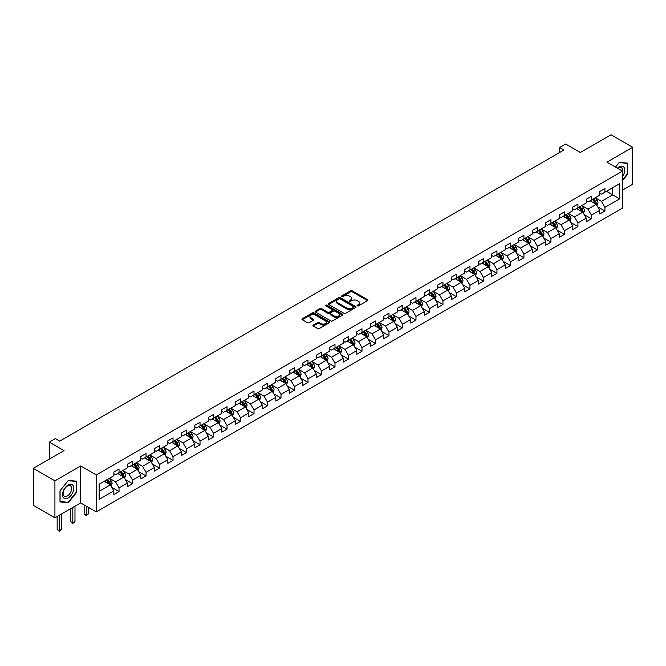 <?xml version="1.0" encoding="UTF-8"?>
<svg xmlns="http://www.w3.org/2000/svg" width="666" height="666" viewBox="0 0 666 666"><rect width="100%" height="100%" fill="white"/><g stroke="black" fill="none" stroke-linecap="round" stroke-linejoin="round"><path stroke-width="1" d="M357.334 305.869A0.841 0.483 0 0 0 358.524 305.869L367.549 300.657A1.199 0.691 0 0 0 367.898 300.175A1.199 0.691 0 0 0 367.549 299.683L352.264 290.859A1.199 0.691 0 0 0 350.566 290.859L341.541 296.062A0.841 0.483 0 0 0 342.732 296.753L343.897 296.079A3.846 2.223 0 0 1 349.334 296.079L350.607 296.811A3.846 2.223 0 0 1 351.731 298.385A3.846 2.223 0 0 1 350.607 299.95L349.442 300.624A0.841 0.483 0 0 0 350.624 301.307L351.798 300.632A3.846 2.223 0 0 1 357.226 300.632L358.508 301.373A3.846 2.223 0 0 1 359.632 302.938A3.846 2.223 0 0 1 358.508 304.512L357.334 305.186A0.841 0.483 0 0 0 357.334 305.869L357.334 305.186M313.278 325.075A1.199 0.691 0 0 0 312.928 325.566A1.199 0.691 0 0 0 313.278 326.057L317.574 328.538A1.199 0.691 0 0 0 319.272 328.538L329.287 322.752A1.199 0.691 0 0 0 329.645 322.261A1.199 0.691 0 0 0 329.287 321.77L314.002 312.945A1.199 0.691 0 0 0 312.304 312.945L302.281 318.731A1.199 0.691 0 0 0 301.931 319.222A1.199 0.691 0 0 0 302.281 319.713L307.467 322.702A1.199 0.691 0 0 0 309.166 322.702L313.453 320.221A1.199 0.691 0 0 0 313.803 319.73A1.199 0.691 0 0 0 313.453 319.247L310.88 317.757A3.213 1.856 0 0 1 309.94 316.45A3.213 1.856 0 0 1 311.921 314.735A3.213 1.856 0 0 1 315.426 315.135L325.491 320.945A3.213 1.856 0 0 1 326.432 322.261A3.213 1.856 0 0 1 324.45 323.976A3.213 1.856 0 0 1 320.945 323.568L319.272 322.602A1.199 0.691 0 0 0 317.574 322.602L313.278 325.075L313.278 326.057M622.494 190.118L632.7 184.224L632.7 147.261L611.072 134.773L580.352 152.506L565.65 144.014L559.59 147.511L563.919 150.008L59.69 441.125L55.361 438.628L49.309 442.124L49.309 459.107M54.928 480.835L54.928 517.798L80.711 502.913L80.711 465.95L54.928 480.835L33.3 468.348L64.011 450.616L49.309 442.124M80.711 465.95L96.287 474.941L622.494 171.137L622.494 208.1L96.287 511.904L96.287 474.941M632.7 147.261L606.917 162.146L622.494 171.137M343.981 313.286A1.199 0.691 0 0 0 345.679 313.286L355.702 307.501A1.199 0.691 0 0 0 356.052 307.009A1.199 0.691 0 0 0 355.702 306.518L340.418 297.694A1.199 0.691 0 0 0 338.719 297.694L328.696 303.48A1.199 0.691 0 0 0 328.346 303.971A1.199 0.691 0 0 0 328.696 304.462L343.981 313.286M326.099 306.052A0.841 0.483 0 0 1 326.956 306.169L342.482 315.135L332.476 320.912A1.199 0.691 0 0 1 330.777 320.912L315.493 312.088L315.493 311.105A1.199 0.691 0 0 0 315.135 311.596A1.199 0.691 0 0 0 315.493 312.088M315.493 311.105L319.78 308.624A1.199 0.691 0 0 1 321.478 308.624L327.68 312.204A1.199 0.691 0 0 0 329.379 312.204L332.217 310.564A1.199 0.691 0 0 0 332.575 310.073A1.199 0.691 0 0 0 332.217 309.582L325.766 305.861A0.841 0.483 0 0 1 326.956 305.17L342.499 314.144A1.199 0.691 0 0 1 342.848 314.635A1.199 0.691 0 0 1 342.499 315.126L342.499 314.144M54.928 517.798L33.3 505.311L33.3 468.348M111.813 487.354L119.039 491.525L119.039 487.878L127.348 483.083L127.348 486.729L132.534 483.732L132.534 480.086L140.842 475.291L140.842 478.937L146.037 475.94L146.037 472.294L154.337 467.499L154.337 471.145L159.532 468.148L159.532 464.502L167.84 459.707L167.84 463.353L173.027 460.356L173.027 456.71L181.335 451.914L181.335 455.561L186.522 452.564L186.522 448.917L194.83 444.122L194.83 447.768L200.025 444.771L200.025 441.125L208.325 436.33L208.325 439.976L213.52 436.979L213.52 433.333L221.82 428.538L221.82 432.184L227.014 429.187L227.014 425.541L235.323 420.745L235.323 424.392L240.509 421.395L240.509 417.749L248.818 412.953L248.818 416.6L254.012 413.603L254.012 409.956L262.312 405.161L262.312 408.807L267.507 405.81L267.507 402.164L275.807 397.369L275.807 401.015L281.002 398.018L281.002 394.372L289.31 389.577L289.31 393.223L294.497 390.226L294.497 386.58L302.805 381.785L302.805 385.431L308 382.434L308 378.788L316.3 373.992L316.3 377.639L321.495 374.642L321.495 370.995L329.795 366.2L329.795 369.846L334.99 366.849L334.99 363.203L343.298 358.408L343.298 362.054L348.485 359.057L348.485 355.411L356.793 350.616L356.793 354.262L361.988 351.265L361.988 347.619L370.288 342.824L370.288 346.47L375.482 343.473L375.482 339.827L383.783 335.031L383.783 338.678L388.977 335.681L388.977 332.034L397.286 327.239L397.286 330.885L402.472 327.888L402.472 324.242L410.78 319.447L410.78 323.093L415.975 320.096L415.975 316.45L424.275 311.655L424.275 315.301L429.47 312.304L429.47 308.658L437.77 303.854L437.77 307.509L442.965 304.504L442.965 300.857L451.273 296.062L451.273 299.708L456.46 296.711L456.46 293.065L464.768 288.27L464.768 291.916L469.963 288.919L469.963 285.273L478.263 280.478L478.263 284.124L483.458 281.127L483.458 277.481L491.758 272.685L491.758 276.332L496.953 273.335L496.953 269.688L505.261 264.893L505.261 268.54L510.447 265.543L510.447 261.896L518.756 257.101L518.756 260.747L523.942 257.75L523.942 254.104L532.251 249.309L532.251 252.955L537.445 249.958L537.445 246.312L545.745 241.517L545.745 245.163L550.94 242.166L550.94 238.52L559.249 233.724L559.249 237.371L564.435 234.374L564.435 230.727L572.743 225.932L572.743 229.579L577.93 226.582L577.93 222.935L586.238 218.14L586.238 221.786L591.433 218.789L591.433 215.143L599.733 210.348L599.733 213.994L604.928 210.997L604.928 207.351L619.638 198.859L619.638 183.674L612.712 187.67L612.712 194.863L619.638 198.859M119.039 491.525L113.853 494.522L113.853 490.875L99.142 499.367L99.142 484.182L113.853 475.69L113.853 472.044L119.039 469.047L119.039 472.693L127.348 467.898L127.348 464.252L132.534 461.255L132.534 464.901L140.842 460.106L140.842 456.46L146.037 453.463L146.037 457.109L154.337 452.314L154.337 448.668L159.532 445.671L159.532 449.317L167.84 444.522L167.84 440.875L173.027 437.878L173.027 441.525L181.335 436.73L181.335 433.083L186.522 430.086L186.522 433.733L194.83 428.937L194.83 425.291L200.025 422.294L200.025 425.94L208.325 421.145L208.325 417.499L213.52 414.502L213.52 418.148L221.82 413.353L221.82 409.707L227.014 406.71L227.014 410.356L235.323 405.561L235.323 401.914L240.509 398.917L240.509 402.564L248.818 397.769L248.818 394.122L254.012 391.125L254.012 394.772L262.312 389.976L262.312 386.33L267.507 383.333L267.507 386.979L275.807 382.184L275.807 378.538L281.002 375.541L281.002 379.187L289.31 374.392L289.31 370.746L294.497 367.749L294.497 371.395L302.805 366.6L302.805 362.953L308 359.956L308 363.603L316.3 358.808L316.3 355.161L321.495 352.164L321.495 355.81L329.795 351.015L329.795 347.369L334.99 344.372L334.99 348.018L343.298 343.223L343.298 339.577L348.485 336.58L348.485 340.226L356.793 335.431L356.793 331.785L361.988 328.788L361.988 332.434L370.288 327.639L370.288 323.992L375.482 320.987L375.482 324.642L383.783 319.846L383.783 316.192L388.977 313.195L388.977 316.841L397.286 312.046L397.286 308.4L402.472 305.403L402.472 309.049L410.78 304.254L410.78 300.607L415.975 297.61L415.975 301.257L424.275 296.462L424.275 292.815L429.47 289.818L429.47 293.465L437.77 288.669L437.77 285.023L442.965 282.026L442.965 285.672L451.273 280.877L451.273 277.231L456.46 274.234L456.46 277.88L464.768 273.085L464.768 269.439L469.963 266.442L469.963 270.088L478.263 265.293L478.263 261.646L483.458 258.649L483.458 262.296L491.758 257.501L491.758 253.854L496.953 250.857L496.953 254.504L505.261 249.708L505.261 246.062L510.447 243.065L510.447 246.711L518.756 241.916L518.756 238.27L523.942 235.273L523.942 238.919L532.251 234.124L532.251 230.478L537.445 227.481L537.445 231.127L545.745 226.332L545.745 222.685L550.94 219.688L550.94 223.335L559.249 218.54L559.249 214.893L564.435 211.896L564.435 215.543L572.743 210.747L572.743 207.101L577.93 204.104L577.93 207.75L586.238 202.955L586.238 199.309L591.433 196.312L591.433 199.958L599.733 195.163L599.733 191.517L604.928 188.52L604.928 192.166L619.638 183.674M117.657 473.493L123.884 477.089L115.576 481.884L109.349 478.288M113.853 473.692L115.576 474.692L119.039 472.693M115.576 481.884L119.039 487.878M123.884 477.089L127.348 483.083M131.152 465.7L137.379 469.297L129.079 474.092L122.844 470.496M127.348 465.9L129.079 466.899L132.534 464.901M129.079 474.092L132.534 480.086M137.379 469.297L140.842 475.291M144.647 457.908L150.882 461.505L142.574 466.3L136.347 462.703M140.842 458.108L142.574 459.107L146.037 457.109M142.574 466.3L146.037 472.294M150.882 461.505L154.337 467.499M158.15 450.116L164.377 453.713L156.069 458.508L149.842 454.911M154.337 450.316L156.069 451.315L159.532 449.317M156.069 458.508L159.532 464.502M164.377 453.713L167.84 459.707M171.645 442.324L177.872 445.92L169.564 450.715L163.337 447.119M167.84 442.524L169.564 443.523L173.027 441.525M169.564 450.715L173.027 456.71M177.872 445.92L181.335 451.914M185.14 434.532L191.367 438.128L183.067 442.923L176.831 439.327M181.335 434.732L183.067 435.731L186.522 433.733M183.067 442.923L186.522 448.917M191.367 438.128L194.83 444.122M198.635 426.74L204.87 430.336L196.562 435.131L190.334 431.535M194.83 426.939L196.562 427.938L200.025 425.94M196.562 435.131L200.025 441.125M204.87 430.336L208.325 436.33M212.138 418.947L218.365 422.544L210.056 427.339L203.829 423.743M208.325 419.147L210.056 420.146L213.52 418.148M210.056 427.339L213.52 433.333M218.365 422.544L221.82 428.538M225.632 411.155L231.86 414.752L223.551 419.547L217.324 415.95M221.82 411.355L223.551 412.354L227.014 410.356M223.551 419.547L227.014 425.541M231.86 414.752L235.323 420.745M239.127 403.363L245.354 406.959L237.054 411.755L230.819 408.158M235.323 403.563L237.054 404.562L240.509 402.564M237.054 411.755L240.509 417.749M245.354 406.959L248.818 412.953M252.622 395.571L258.858 399.167L250.549 403.962L244.322 400.366M248.818 395.77L250.549 396.77L254.012 394.772M250.549 403.962L254.012 409.956M258.858 399.167L262.312 405.161M266.117 387.779L272.352 391.375L264.044 396.17L257.817 392.574M262.312 387.978L264.044 388.977L267.507 386.979M264.044 396.17L267.507 402.164M272.352 391.375L275.807 397.369M279.62 379.986L285.847 383.583L277.539 388.378L271.312 384.781M275.807 380.186L277.539 381.185L281.002 379.187M277.539 388.378L281.002 394.372M285.847 383.583L289.31 389.577M293.115 372.194L299.342 375.791L291.042 380.586L284.807 376.989M289.31 372.394L291.042 373.393L294.497 371.395M291.042 380.586L294.497 386.58M299.342 375.791L302.805 381.785M306.61 364.402L312.845 367.998L304.537 372.793L298.31 369.197M302.805 364.602L304.537 365.601L308 363.603M304.537 372.793L308 378.788M312.845 367.998L316.3 373.992M320.105 356.61L326.34 360.206L318.032 365.001L311.805 361.405M316.3 356.81L318.032 357.809L321.495 355.81M318.032 365.001L321.495 370.995M326.34 360.206L329.795 366.2M333.608 348.817L339.835 352.414L331.526 357.209L325.299 353.613M329.795 349.017L331.526 350.016L334.99 348.018M331.526 357.209L334.99 363.203M339.835 352.414L343.298 358.408M347.103 341.025L353.33 344.622L345.03 349.417L338.794 345.82M343.298 341.225L345.03 342.224L348.485 340.226M345.03 349.417L348.485 355.411M353.33 344.622L356.793 350.616M360.597 333.233L366.833 336.83L358.524 341.625L352.297 338.028M356.793 333.433L358.524 334.432L361.988 332.434M358.524 341.625L361.988 347.619M366.833 336.83L370.288 342.824M374.092 325.441L380.328 329.037L372.019 333.832L365.792 330.236M370.288 325.641L372.019 326.64L375.482 324.642M372.019 333.832L375.482 339.827M380.328 329.037L383.783 335.031M387.595 317.649L393.822 321.245L385.514 326.04L379.287 322.444M383.783 317.849L385.514 318.848L388.977 316.841M385.514 326.04L388.977 332.034M393.822 321.245L397.286 327.239M401.09 309.848L407.317 313.453L399.017 318.248L392.782 314.643M397.286 310.048L399.017 311.047L402.472 309.049M399.017 318.248L402.472 324.242M407.317 313.453L410.78 319.447M414.585 302.056L420.812 305.652L412.512 310.448L406.285 306.851M410.78 302.256L412.512 303.255L415.975 301.257M412.512 310.448L415.975 316.45M420.812 305.652L424.275 311.655M428.08 294.264L434.315 297.86L426.007 302.655L419.78 299.059M424.275 294.464L426.007 295.463L429.47 293.465M426.007 302.655L429.47 308.658M434.315 297.86L437.77 303.854M441.583 286.472L447.81 290.068L439.502 294.863L433.275 291.267M437.77 286.671L439.502 287.67L442.965 285.672M439.502 294.863L442.965 300.857M447.81 290.068L451.273 296.062M455.078 278.679L461.305 282.276L453.005 287.071L446.769 283.475M451.273 278.879L453.005 279.878L456.46 277.88M453.005 287.071L456.46 293.065M461.305 282.276L464.768 288.27M468.573 270.887L474.8 274.484L466.5 279.279L460.273 275.682M464.768 271.087L466.5 272.086L469.963 270.088M466.5 279.279L469.963 285.273M474.8 274.484L478.263 280.478M482.067 263.095L488.303 266.691L479.995 271.487L473.767 267.89M478.263 263.295L479.995 264.294L483.458 262.296M479.995 271.487L483.458 277.481M488.303 266.691L491.758 272.685M495.571 255.303L501.798 258.899L493.489 263.694L487.262 260.098M491.758 255.503L493.489 256.502L496.953 254.504M493.489 263.694L496.953 269.688M501.798 258.899L505.261 264.893M509.065 247.511L515.293 251.107L506.993 255.902L500.757 252.306M505.261 247.71L506.993 248.709L510.447 246.711M506.993 255.902L510.447 261.896M515.293 251.107L518.756 257.101M522.56 239.718L528.787 243.315L520.487 248.11L514.26 244.514M518.756 239.918L520.487 240.917L523.942 238.919M520.487 248.11L523.942 254.104M528.787 243.315L532.251 249.309M536.055 231.926L542.29 235.523L533.982 240.318L527.755 236.721M532.251 232.126L533.982 233.125L537.445 231.127M533.982 240.318L537.445 246.312M542.29 235.523L545.745 241.517M549.558 224.134L555.785 227.73L547.477 232.526L541.25 228.929M545.745 224.334L547.477 225.333L550.94 223.335M547.477 232.526L550.94 238.52M555.785 227.73L559.249 233.724M563.053 216.342L569.28 219.938L560.98 224.733L554.745 221.137M559.249 216.542L560.98 217.541L564.435 215.543M560.98 224.733L564.435 230.727M569.28 219.938L572.743 225.932M576.548 208.55L582.775 212.146L574.475 216.941L568.24 213.345M572.743 208.749L574.475 209.748L577.93 207.75M574.475 216.941L577.93 222.935M582.775 212.146L586.238 218.14M590.043 200.757L596.278 204.354L587.97 209.149L581.743 205.553M586.238 200.957L587.97 201.956L591.433 199.958M587.97 209.149L591.433 215.143M596.278 204.354L599.733 210.348M606.485 191.267L612.712 194.863L601.465 201.357L595.238 197.76M599.733 193.165L601.465 194.164L604.928 192.166M601.465 201.357L604.928 207.351M80.711 502.913L96.287 511.904M559.59 147.511L559.59 152.506M99.142 491.375L110.389 484.881L104.162 481.285M110.389 484.881L113.853 490.875M597.702 206.826L604.928 210.997M584.207 214.619L591.433 218.789M570.712 222.411L577.93 226.582M557.209 230.203L564.435 234.374M543.714 237.995L550.94 242.166M530.219 245.787L537.445 249.958M516.724 253.58L523.942 257.75M503.221 261.372L510.447 265.543M489.726 269.164L496.953 273.335M476.232 276.956L483.458 281.127M462.737 284.748L469.963 288.919M449.234 292.541L456.46 296.711M435.739 300.333L442.965 304.504M422.244 308.133L429.47 312.304M408.749 315.925L415.975 320.096M395.246 323.718L402.472 327.888M381.751 331.51L388.977 335.681M368.256 339.302L375.482 343.473M354.762 347.094L361.988 351.265M341.267 354.886L348.485 359.057M327.764 362.679L334.99 366.849M314.269 370.471L321.495 374.642M300.774 378.263L308 382.434M287.279 386.055L294.497 390.226M273.776 393.847L281.002 398.018M260.281 401.64L267.507 405.81M246.786 409.432L254.012 413.603M233.291 417.224L240.509 421.395M219.788 425.016L227.014 429.187M206.294 432.808L213.52 436.979M192.799 440.601L200.025 444.771M179.304 448.393L186.522 452.564M165.801 456.185L173.027 460.356M152.306 463.977L159.532 468.148M138.811 471.769L146.037 475.94M125.316 479.562L132.534 483.732M622.494 180.636L627.638 174.234L627.638 163.103L619.288 162.354L615.484 167.091M59.99 501.964L68.34 502.705L76.69 492.324L76.69 481.185L68.34 480.444L59.99 490.825L59.99 501.964M627.206 173.984L627.638 174.234M76.257 492.074L76.69 492.324M67.457 502.197L68.34 502.705M357.675 305.985L358.508 305.511A3.846 2.223 0 0 0 359.632 303.937L359.632 302.938M351.731 298.385L351.731 299.384A3.846 2.223 0 0 1 350.607 300.949L349.775 301.432M367.549 299.683L367.549 300.657L352.264 291.858A1.199 0.691 0 0 0 350.566 291.858L341.874 296.87M355.686 307.509L340.418 298.693A1.199 0.691 0 0 0 338.719 298.693L328.713 304.47M353.579 307.351A0.841 0.483 0 0 0 353.579 306.668L340.16 298.917A0.841 0.483 0 0 0 338.969 298.917L337.737 299.633A3.846 2.223 0 0 0 336.613 301.199A3.846 2.223 0 0 0 337.737 302.772L346.911 308.067A3.846 2.223 0 0 0 352.347 308.067L353.579 307.351L353.579 308.35A0.841 0.483 0 0 0 353.821 308.008L353.821 307.009M336.613 301.199L336.613 302.197A3.846 2.223 0 0 0 337.737 303.771L337.737 302.772M353.579 308.35L352.347 309.066A3.846 2.223 0 0 1 346.911 309.066L337.737 303.771M315.509 312.096L319.78 309.623L319.78 308.624M332.575 310.073L332.575 311.072A1.199 0.691 0 0 1 332.217 311.563L329.379 313.203A1.199 0.691 0 0 1 327.68 313.203L321.478 309.623A1.199 0.691 0 0 0 319.78 309.623M334.107 315.925A3.213 1.856 0 0 0 337.612 316.325A3.213 1.856 0 0 0 339.593 314.61A3.213 1.856 0 0 0 338.653 313.295L335.106 311.255A1.199 0.691 0 0 0 333.408 311.255L330.561 312.895A1.199 0.691 0 0 0 330.211 313.386A1.199 0.691 0 0 0 330.561 313.877L334.107 315.925L334.107 316.924A3.213 1.856 0 0 0 337.612 317.324A3.213 1.856 0 0 0 339.593 315.609L339.593 314.61M330.211 313.386L330.211 314.385A1.199 0.691 0 0 0 330.561 314.876L330.561 313.877M334.107 316.924L330.561 314.876M326.432 322.261L326.432 323.26A3.213 1.856 0 0 1 324.45 324.975A3.213 1.856 0 0 1 320.945 324.567L319.272 323.601A1.199 0.691 0 0 0 317.574 323.601L313.295 326.065M309.94 316.45L309.94 317.449A3.213 1.856 0 0 0 310.88 318.756L310.88 317.757M313.453 319.247L313.453 320.221L310.88 318.756M329.27 322.76L314.002 313.944A1.199 0.691 0 0 0 312.304 313.944L302.297 319.722L302.281 318.731M596.961 205.536L597.985 202.947A3.238 1.873 -120 0 0 596.952 200.183L595.171 197.802M592.057 201.923L590.842 200.299M592.482 199.35L594.272 201.731A3.238 1.873 60 0 1 595.196 203.688L596.237 203.088A3.238 1.873 -120 0 0 595.312 201.132L593.523 198.751M592.715 199.217L594.696 201.865A1.648 0.957 60 0 1 594.996 202.364L596.237 203.088M622.494 176.632A7.95 4.595 120 0 0 623.984 173.818A7.95 4.595 120 0 0 623.493 166.783A7.95 4.595 120 0 0 617.399 168.198M626.673 163.012L627.206 163.32L627.206 174.109L622.494 179.978M615.501 167.099L619.114 162.604L627.206 163.32M622.494 171.562A6.019 3.48 120 0 0 621.336 167.715A6.019 3.48 120 0 0 617.748 168.398M68.165 497.968A7.95 4.595 120 0 0 73.793 488.228A7.95 4.595 120 0 0 68.165 484.981A7.95 4.595 120 0 0 62.546 494.721A7.95 4.595 120 0 0 68.165 497.968M67.374 495.937A6.019 3.48 120 0 0 71.312 490.626A6.019 3.48 120 0 0 70.388 485.805A6.019 3.48 120 0 0 67.374 486.105A6.019 3.48 120 0 0 63.445 491.408A6.019 3.48 120 0 0 64.369 496.237A6.019 3.48 120 0 0 67.374 495.937M60.082 490.75L68.165 480.685L76.257 481.41L76.257 492.199L68.165 502.264L60.082 501.54L60.082 490.75M75.724 481.102L76.257 481.41M583.466 213.328L584.49 210.739A3.238 1.873 -120 0 0 583.458 207.975L581.668 205.594M578.554 209.715L577.347 208.092M578.987 207.143L580.777 209.524A3.238 1.873 60 0 1 581.701 211.48L582.742 210.881A3.238 1.873 -120 0 0 581.809 208.924L580.028 206.543M579.212 207.009L581.193 209.657A1.648 0.957 60 0 1 581.493 210.156L582.742 210.881M569.963 221.12L570.995 218.531A3.238 1.873 -120 0 0 569.963 215.767L568.173 213.386M565.059 217.507L563.852 215.884M565.492 214.935L567.274 217.316A3.238 1.873 60 0 1 568.206 219.272L569.247 218.673A3.238 1.873 -120 0 0 568.314 216.716L566.533 214.335M565.717 214.802L567.698 217.449A1.648 0.957 60 0 1 567.998 217.949L569.247 218.673M556.468 228.921L557.5 226.323A3.238 1.873 -120 0 0 556.46 223.56L554.678 221.179M551.565 225.299L550.349 223.676M551.997 222.727L553.779 225.108A3.238 1.873 60 0 1 554.711 227.064L555.744 226.465A3.238 1.873 -120 0 0 554.82 224.509L553.03 222.128M552.222 222.594L554.204 225.241A1.648 0.957 60 0 1 554.503 225.741L555.744 226.465M542.973 236.713L543.997 234.116A3.238 1.873 -120 0 0 542.965 231.352L541.183 228.971M538.07 233.092L536.854 231.468M538.494 230.519L540.284 232.9A3.238 1.873 60 0 1 541.208 234.857L542.249 234.257A3.238 1.873 -120 0 0 541.325 232.301L539.535 229.92M538.727 230.386L540.709 233.033A1.648 0.957 60 0 1 541.008 233.533L542.249 234.257M529.478 244.505L530.502 241.908A3.238 1.873 -120 0 0 529.47 239.144L527.68 236.763M524.567 240.884L523.359 239.26M524.999 238.311L526.789 240.692A3.238 1.873 60 0 1 527.713 242.649L528.754 242.049A3.238 1.873 -120 0 0 527.822 240.093L526.04 237.712M525.224 238.178L527.206 240.826A1.648 0.957 60 0 1 527.505 241.325L528.754 242.049M515.975 252.297L517.007 249.7A3.238 1.873 -120 0 0 515.975 246.936L514.185 244.555M511.072 248.676L509.865 247.053M511.505 246.104L513.286 248.485A3.238 1.873 60 0 1 514.219 250.441L515.259 249.842A3.238 1.873 -120 0 0 514.327 247.885L512.545 245.504M511.729 245.97L513.711 248.618A1.648 0.957 60 0 1 514.01 249.117L515.259 249.842M502.48 260.09L503.513 257.492A3.238 1.873 -120 0 0 502.472 254.728L500.69 252.347M497.577 256.468L496.361 254.845M498.01 253.896L499.791 256.285A3.238 1.873 60 0 1 500.724 258.233L501.756 257.634A3.238 1.873 -120 0 0 500.832 255.686L499.042 253.296M498.235 253.763L500.216 256.41A1.648 0.957 60 0 1 500.516 256.91L501.756 257.634M488.986 267.882L490.01 265.284A3.238 1.873 -120 0 0 488.977 262.529L487.196 260.14M484.082 264.26L482.867 262.637M484.515 261.688L486.297 264.077A3.238 1.873 60 0 1 487.221 266.025L488.261 265.426A3.238 1.873 -120 0 0 487.337 263.478L485.547 261.089M484.74 261.563L486.721 264.202A1.648 0.957 60 0 1 487.021 264.702L488.261 265.426M475.491 275.674L476.515 273.077A3.238 1.873 -120 0 0 475.482 270.321L473.692 267.932M470.587 272.053L469.372 270.429M471.012 269.48L472.802 271.87A3.238 1.873 60 0 1 473.726 273.818L474.766 273.218A3.238 1.873 -120 0 0 473.834 271.27L472.052 268.881M471.237 269.355L473.218 271.994A1.648 0.957 60 0 1 473.518 272.494L474.766 273.218M461.988 283.466L463.02 280.869A3.238 1.873 -120 0 0 461.988 278.113L460.198 275.724M457.084 279.845L455.877 278.221M457.517 277.272L459.307 279.662A3.238 1.873 60 0 1 460.231 281.61L461.272 281.01A3.238 1.873 -120 0 0 460.339 279.062L458.558 276.673M457.742 277.148L459.723 279.787A1.648 0.957 60 0 1 460.023 280.286L461.272 281.01M448.493 291.258L449.525 288.661A3.238 1.873 -120 0 0 448.484 285.905L446.703 283.516M443.589 287.637L442.374 286.014M444.022 285.065L445.804 287.454A3.238 1.873 60 0 1 446.736 289.402L447.768 288.803A3.238 1.873 -120 0 0 446.844 286.855L445.055 284.465M444.247 284.94L446.228 287.579A1.648 0.957 60 0 1 446.528 288.078L447.768 288.803M434.998 299.051L436.022 296.453A3.238 1.873 -120 0 0 434.99 293.698L433.208 291.308M430.094 295.429L428.879 293.806M430.527 292.857L432.309 295.246A3.238 1.873 60 0 1 433.233 297.194L434.274 296.595A3.238 1.873 -120 0 0 433.35 294.647L431.56 292.257M430.752 292.732L432.733 295.371A1.648 0.957 60 0 1 433.033 295.879L434.274 296.595M421.503 306.843L422.527 304.245A3.238 1.873 -120 0 0 421.495 301.49L419.705 299.101M416.6 303.221L415.384 301.598M417.024 300.649L418.814 303.038A3.238 1.873 60 0 1 419.738 304.986L420.779 304.387A3.238 1.873 -120 0 0 419.846 302.439L418.065 300.05M417.249 300.524L419.23 303.163A1.648 0.957 60 0 1 419.53 303.671L420.779 304.387M408 314.635L409.032 312.038A3.238 1.873 -120 0 0 408 309.282L406.21 306.893M403.096 311.014L401.889 309.39M403.529 308.441L405.319 310.831A3.238 1.873 60 0 1 406.243 312.779L407.284 312.179A3.238 1.873 -120 0 0 406.352 310.231L404.57 307.842M403.754 308.316L405.736 310.955A1.648 0.957 60 0 1 406.035 311.463L407.284 312.179M394.505 322.427L395.537 319.83A3.238 1.873 -120 0 0 394.497 317.074L392.715 314.685M389.602 318.806L388.386 317.183M390.035 316.233L391.816 318.623A3.238 1.873 60 0 1 392.749 320.571L393.781 319.971A3.238 1.873 -120 0 0 392.857 318.023L391.067 315.634M390.259 316.109L392.241 318.748A1.648 0.957 60 0 1 392.54 319.255L393.781 319.971M381.01 330.219L382.034 327.622A3.238 1.873 -120 0 0 381.002 324.866L379.22 322.477M376.107 326.598L374.891 324.975M376.54 324.026L378.321 326.415A3.238 1.873 60 0 1 379.254 328.363L380.286 327.764A3.238 1.873 -120 0 0 379.362 325.816L377.572 323.426M376.765 323.901L378.746 326.54A1.648 0.957 60 0 1 379.046 327.048L380.286 327.764M367.515 338.012L368.539 335.414A3.238 1.873 -120 0 0 367.507 332.659L365.717 330.269M362.612 334.39L361.397 332.767M363.037 331.818L364.826 334.207A3.238 1.873 60 0 1 365.751 336.155L366.791 335.556A3.238 1.873 -120 0 0 365.859 333.608L364.077 331.218M363.261 331.693L365.243 334.332A1.648 0.957 60 0 1 365.542 334.84L366.791 335.556M354.012 345.804L355.045 343.206A3.238 1.873 -120 0 0 354.012 340.451L352.222 338.062M349.109 342.182L347.902 340.559M349.542 339.61L351.332 341.999A3.238 1.873 60 0 1 352.256 343.947L353.296 343.348A3.238 1.873 -120 0 0 352.364 341.4L350.582 339.011M349.767 339.485L351.748 342.124A1.648 0.957 60 0 1 352.048 342.632L353.296 343.348M340.517 353.596L341.55 350.999A3.238 1.873 -120 0 0 340.509 348.243L338.728 345.854M335.614 349.975L334.399 348.351M336.047 347.402L337.829 349.792A3.238 1.873 60 0 1 338.761 351.74L339.793 351.14A3.238 1.873 -120 0 0 338.869 349.192L337.079 346.803M336.272 347.277L338.253 349.916A1.648 0.957 60 0 1 338.553 350.424L339.793 351.14M327.023 361.388L328.047 358.791A3.238 1.873 -120 0 0 327.014 356.035L325.233 353.646M322.119 357.767L320.904 356.144M322.552 355.194L324.334 357.584A3.238 1.873 60 0 1 325.266 359.532L326.298 358.932A3.238 1.873 -120 0 0 325.374 356.984L323.584 354.595M322.777 355.07L324.758 357.709A1.648 0.957 60 0 1 325.058 358.216L326.298 358.932M313.528 369.18L314.552 366.583A3.238 1.873 -120 0 0 313.52 363.827L311.73 361.438M308.624 365.559L307.409 363.936M309.049 362.987L310.839 365.376A3.238 1.873 60 0 1 311.763 367.324L312.804 366.725A3.238 1.873 -120 0 0 311.879 364.777L310.09 362.387M309.274 362.862L311.255 365.501A1.648 0.957 60 0 1 311.555 366.009L312.804 366.725M300.025 376.973L301.057 374.375A3.238 1.873 -120 0 0 300.025 371.62L298.235 369.23M295.121 373.351L293.914 371.728M295.554 370.779L297.344 373.168A3.238 1.873 60 0 1 298.268 375.116L299.309 374.517A3.238 1.873 -120 0 0 298.376 372.569L296.595 370.179M295.779 370.654L297.76 373.293A1.648 0.957 60 0 1 298.06 373.801L299.309 374.517M286.53 384.765L287.562 382.167A3.238 1.873 -120 0 0 286.522 379.412L284.74 377.023M281.626 381.143L280.411 379.52M282.059 378.571L283.841 380.96A3.238 1.873 60 0 1 284.773 382.908L285.806 382.309A3.238 1.873 -120 0 0 284.882 380.361L283.1 377.972M282.284 378.446L284.265 381.085A1.648 0.957 60 0 1 284.565 381.593L285.806 382.309M273.035 392.557L274.067 389.96A3.238 1.873 -120 0 0 273.027 387.204L271.245 384.815M268.132 388.936L266.916 387.312M268.565 386.363L270.346 388.753A3.238 1.873 60 0 1 271.278 390.701L272.311 390.101A3.238 1.873 -120 0 0 271.387 388.153L269.597 385.764M268.789 386.238L270.771 388.877A1.648 0.957 60 0 1 271.07 389.385L272.311 390.101M259.54 400.349L260.564 397.752A3.238 1.873 -120 0 0 259.532 394.996L257.742 392.607M254.637 396.728L253.421 395.113M255.061 394.155L256.851 396.545A3.238 1.873 60 0 1 257.775 398.493L258.816 397.893A3.238 1.873 -120 0 0 257.892 395.945L256.102 393.556M255.286 394.031L257.267 396.67A1.648 0.957 60 0 1 257.567 397.177L258.816 397.893M246.037 408.141L247.069 405.552A3.238 1.873 -120 0 0 246.037 402.788L244.247 400.408M241.134 404.52L239.927 402.905M241.567 401.956L243.356 404.337A3.238 1.873 60 0 1 244.28 406.285L245.321 405.686A3.238 1.873 -120 0 0 244.389 403.738L242.607 401.357M241.791 401.823L243.773 404.47A1.648 0.957 60 0 1 244.072 404.97L245.321 405.686M232.542 415.934L233.575 413.345A3.238 1.873 -120 0 0 232.534 410.581L230.752 408.2M227.639 412.312L226.423 410.697M228.072 409.748L229.853 412.129A3.238 1.873 60 0 1 230.786 414.077L231.826 413.478A3.238 1.873 -120 0 0 230.894 411.53L229.112 409.149M228.296 409.615L230.278 412.262A1.648 0.957 60 0 1 230.578 412.762L231.826 413.478M219.047 423.726L220.08 421.137A3.238 1.873 -120 0 0 219.039 418.373L217.258 415.992M214.144 420.104L212.929 418.489M214.577 417.54L216.358 419.921A3.238 1.873 60 0 1 217.291 421.869L218.323 421.27A3.238 1.873 -120 0 0 217.399 419.322L215.609 416.941M214.802 417.407L216.783 420.055A1.648 0.957 60 0 1 217.083 420.554L218.323 421.27M205.553 431.518L206.577 428.929A3.238 1.873 -120 0 0 205.544 426.165L203.754 423.784M200.649 427.897L199.434 426.282M201.074 425.333L202.864 427.714A3.238 1.873 60 0 1 203.788 429.662L204.828 429.062A3.238 1.873 -120 0 0 203.904 427.114L202.114 424.733M201.299 425.199L203.28 427.847A1.648 0.957 60 0 1 203.58 428.346L204.828 429.062M192.049 439.31L193.082 436.721A3.238 1.873 -120 0 0 192.049 433.957L190.26 431.576M187.146 435.689L185.939 434.074M187.579 433.125L189.369 435.506A3.238 1.873 60 0 1 190.293 437.454L191.333 436.854A3.238 1.873 -120 0 0 190.401 434.906L188.62 432.525M187.804 432.992L189.785 435.639A1.648 0.957 60 0 1 190.085 436.138L191.333 436.854M178.555 447.102L179.587 444.513A3.238 1.873 -120 0 0 178.546 441.749L176.765 439.369M173.651 443.481L172.436 441.866M174.084 440.917L175.866 443.298A3.238 1.873 60 0 1 176.798 445.246L177.839 444.647A3.238 1.873 -120 0 0 176.906 442.699L175.125 440.318M174.309 440.784L176.29 443.431A1.648 0.957 60 0 1 176.59 443.931L177.839 444.647M165.06 454.895L166.092 452.306A3.238 1.873 -120 0 0 165.051 449.542L163.27 447.161M160.156 451.273L158.941 449.658M160.589 448.709L162.371 451.09A3.238 1.873 60 0 1 163.303 453.038L164.335 452.439A3.238 1.873 -120 0 0 163.411 450.491L161.622 448.11M160.814 448.576L162.795 451.223A1.648 0.957 60 0 1 163.095 451.723L164.335 452.439M151.565 462.687L152.589 460.098A3.238 1.873 -120 0 0 151.557 457.334L149.767 454.953M146.662 459.065L145.446 457.45M147.086 456.501L148.876 458.882A3.238 1.873 60 0 1 149.8 460.83L150.841 460.231A3.238 1.873 -120 0 0 149.917 458.283L148.127 455.902M147.311 456.368L149.292 459.016A1.648 0.957 60 0 1 149.592 459.515L150.841 460.231M138.062 470.479L139.094 467.89A3.238 1.873 -120 0 0 138.062 465.126L136.272 462.745M133.158 466.858L131.951 465.243M133.591 464.294L135.381 466.675A3.238 1.873 60 0 1 136.305 468.623L137.346 468.023A3.238 1.873 -120 0 0 136.413 466.075L134.632 463.694M133.816 464.16L135.797 466.808A1.648 0.957 60 0 1 136.097 467.307L137.346 468.023M86.322 506.152L86.322 515.093L88.478 513.844L88.478 507.4M88.478 513.844L86.322 515.642L84.157 513.844L84.157 504.903M84.157 513.844L86.322 515.093L86.322 515.642M124.567 478.271L125.599 475.682A3.238 1.873 -120 0 0 124.567 472.918L122.777 470.537M119.664 474.65L118.448 473.035M120.096 472.086L121.878 474.467A3.238 1.873 60 0 1 122.81 476.415L123.851 475.815A3.238 1.873 -120 0 0 122.919 473.867L121.137 471.486M120.321 471.953L122.303 474.6A1.648 0.957 60 0 1 122.602 475.099L123.851 475.815M72.819 507.467L72.819 522.885L74.983 521.636L74.983 506.218M74.983 521.636L72.819 523.434L70.663 521.636L70.663 508.716M70.663 521.636L72.819 522.885L72.819 523.434M111.072 486.063L112.104 483.474A3.238 1.873 -120 0 0 111.064 480.71L109.282 478.33M106.169 482.442L104.953 480.827M106.602 479.878L108.383 482.259A3.238 1.873 60 0 1 109.316 484.207L110.348 483.608A3.238 1.873 -120 0 0 109.424 481.66L107.634 479.279M106.826 479.745L108.808 482.392A1.648 0.957 60 0 1 109.107 482.892L110.348 483.608M59.324 515.259L59.324 530.677L61.488 529.428L61.488 514.01M61.488 529.428L59.324 531.227L57.159 529.428L57.159 516.508M57.159 529.428L59.324 530.677L59.324 531.227M358.508 305.511L358.508 304.512M349.442 301.307L349.442 300.624M350.607 300.949L350.607 299.95M341.541 296.753L341.541 296.062M350.566 291.858L350.566 290.859M352.264 291.858L352.264 290.859M328.696 304.462L328.696 303.48M338.719 298.693L338.719 297.694M340.418 298.693L340.418 297.694M355.702 307.501L355.702 306.518M346.911 309.066L346.911 308.067M352.347 309.066L352.347 308.067M321.478 309.623L321.478 308.624M327.68 313.203L327.68 312.204M329.379 313.203L329.379 312.204M332.217 311.563L332.217 310.564M326.956 306.169L326.956 305.17M317.574 323.601L317.574 322.602M319.272 323.601L319.272 322.602M320.945 324.567L320.945 323.568M312.304 313.944L312.304 312.945M314.002 313.944L314.002 312.945M329.287 322.752L329.287 321.77M595.953 204.171L597.968 203.013M595.312 201.132L596.952 200.183M593.006 202.464L594.272 201.731M582.459 211.963L584.473 210.806M581.809 208.924L583.458 207.975M579.503 210.256L580.777 209.524M568.964 219.755L570.97 218.598M568.314 216.716L569.963 215.767M566.008 218.048L567.274 217.316M555.469 227.547L557.475 226.39M554.82 224.509L556.46 223.56M552.514 225.841L553.779 225.108M541.966 235.339L543.98 234.182M541.325 232.301L542.965 231.352M539.019 233.633L540.284 232.9M528.471 243.132L530.486 241.974M527.822 240.093L529.47 239.144M525.516 241.425L526.789 240.692M514.976 250.924L516.982 249.767M514.327 247.885L515.975 246.936M512.021 249.217L513.286 248.485M501.481 258.716L503.488 257.559M500.832 255.686L502.472 254.728M498.526 257.009L499.791 256.285M487.978 266.508L489.993 265.351M487.337 263.478L488.977 262.529M485.031 264.802L486.297 264.077M474.483 274.3L476.498 273.143M473.834 271.27L475.482 270.321M471.528 272.594L472.802 271.87M460.989 282.093L462.995 280.935M460.339 279.062L461.988 278.113M458.033 280.394L459.307 279.662M447.494 289.885L449.5 288.728M446.844 286.855L448.484 285.905M444.538 288.187L445.804 287.454M433.991 297.677L436.005 296.52M433.35 294.647L434.99 293.698M431.044 295.979L432.309 295.246M420.496 305.469L422.51 304.312M419.846 302.439L421.495 301.49M417.54 303.771L418.814 303.038M407.001 313.261L409.007 312.104M406.352 310.231L408 309.282M404.046 311.563L405.319 310.831M393.506 321.054L395.512 319.896M392.857 318.023L394.497 317.074M390.551 319.355L391.816 318.623M380.003 328.846L382.018 327.689M379.362 325.816L381.002 324.866M377.056 327.148L378.321 326.415M366.508 336.638L368.523 335.481M365.859 333.608L367.507 332.659M363.553 334.94L364.826 334.207M353.013 344.43L355.02 343.273M352.364 341.4L354.012 340.451M350.058 342.732L351.332 341.999M339.518 352.222L341.525 351.065M338.869 349.192L340.509 348.243M336.563 350.524L337.829 349.792M326.015 360.015L328.03 358.857M325.374 356.984L327.014 356.035M323.068 358.316L324.334 357.584M312.52 367.807L314.535 366.65M311.879 364.777L313.52 363.827M309.565 366.109L310.839 365.376M299.026 375.599L301.032 374.442M298.376 372.569L300.025 371.62M296.07 373.901L297.344 373.168M285.531 383.391L287.537 382.234M284.882 380.361L286.522 379.412M282.575 381.693L283.841 380.96M272.028 391.183L274.042 390.026M271.387 388.153L273.027 387.204M269.081 389.485L270.346 388.753M258.533 398.984L260.548 397.818M257.892 395.945L259.532 394.996M255.578 397.277L256.851 396.545M245.038 406.776L247.044 405.611M244.389 403.738L246.037 402.788M242.083 405.07L243.356 404.337M231.543 414.568L233.55 413.403M230.894 411.53L232.534 410.581M228.588 412.862L229.853 412.129M218.04 422.361L220.055 421.195M217.399 419.322L219.039 418.373M215.093 420.654L216.358 419.921M204.545 430.153L206.56 428.987M203.904 427.114L205.544 426.165M201.59 428.446L202.864 427.714M191.05 437.945L193.057 436.779M190.401 434.906L192.049 433.957M188.095 436.238L189.369 435.506M177.556 445.737L179.562 444.572M176.906 442.699L178.546 441.749M174.6 444.031L175.866 443.298M164.052 453.529L166.067 452.364M163.411 450.491L165.051 449.542M161.105 451.823L162.371 451.09M150.558 461.322L152.572 460.156M149.917 458.283L151.557 457.334M147.611 459.615L148.876 458.882M137.063 469.114L139.069 467.948M136.413 466.075L138.062 465.126M134.107 467.407L135.381 466.675M123.568 476.906L125.574 475.74M122.919 473.867L124.567 472.918M120.613 475.199L121.878 474.467M110.065 484.698L112.079 483.533M109.424 481.66L111.064 480.71M107.118 482.992L108.383 482.259"/></g></svg>
